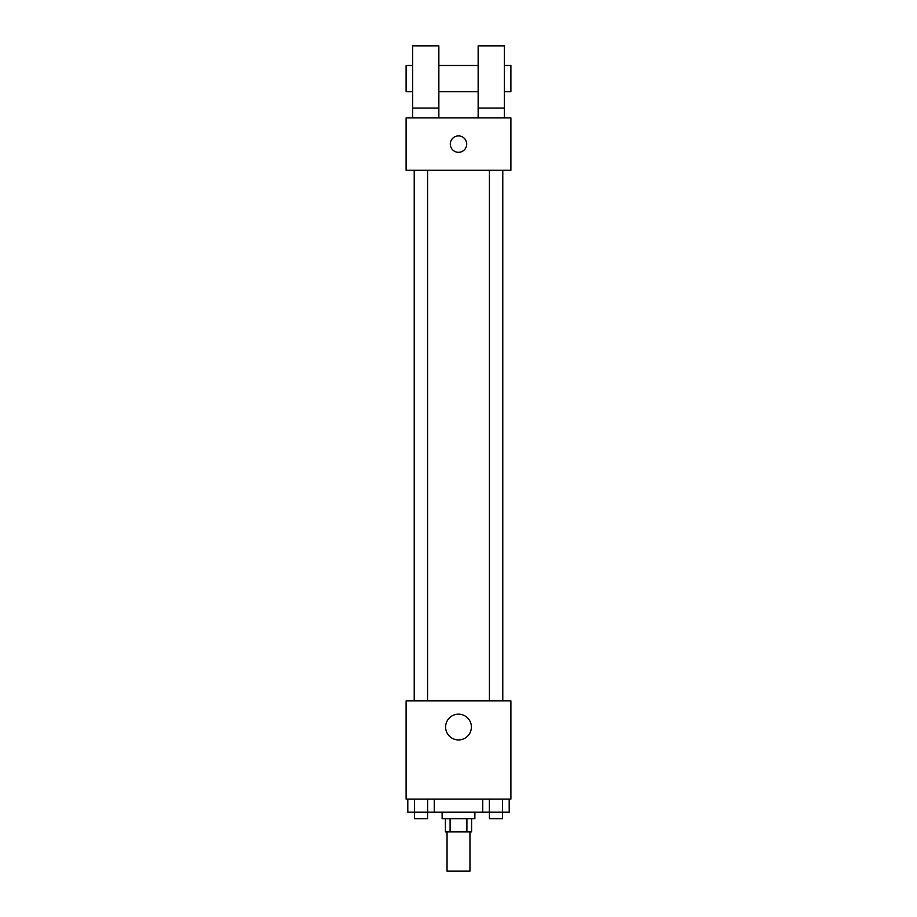 <?xml version="1.0" encoding="UTF-8"?>
<svg xmlns="http://www.w3.org/2000/svg" width="917" height="917" viewBox="0 0 917 917"><rect width="100%" height="100%" fill="white"/><g stroke="black" fill="none" stroke-linecap="round" stroke-linejoin="round"><path stroke-width="1.38" d="M447.038 831.845L447.038 871.15L469.962 871.15L469.962 831.845M466.902 818.755L466.902 831.845L445.398 831.845L445.398 818.755M466.902 831.845L471.602 831.845L471.602 818.755M474.88 812.198L474.88 818.755L442.12 818.755L442.12 812.198M450.098 818.755L450.098 831.845M434.268 799.097L434.268 812.198L509.199 812.198L509.199 799.097M510.895 799.097L406.105 799.097L406.105 700.852L510.895 700.852L510.895 799.097M471.384 727.055A12.884 12.884 0 0 1 452.058 738.208A12.884 12.884 0 0 1 452.058 715.89A12.884 12.884 0 0 1 471.384 727.055M502.78 170.298L502.78 700.852M489.414 700.852L489.414 170.298M427.586 170.298L427.586 700.852M510.895 170.298L406.105 170.298L406.105 117.903L510.895 117.903L510.895 170.298M458.5 135.911A8.184 8.184 0 0 1 465.595 148.199A8.184 8.184 0 0 1 451.405 148.199A8.184 8.184 0 0 1 458.5 135.911M412.65 117.903L412.65 45.85L438.853 45.85L438.853 117.903M438.853 91.7L478.147 91.7M478.147 117.903L478.147 45.85L504.35 45.85L504.35 117.903M504.35 91.7L510.895 91.7L510.895 65.497L504.35 65.497M412.65 65.497L406.105 65.497L406.105 91.7L412.65 91.7M412.65 108.08L438.853 108.08M478.147 108.08L504.35 108.08M482.732 799.097L482.732 812.198M502.585 799.097L502.585 812.198M489.346 799.097L489.346 812.198M502.516 812.198L502.516 818.755L489.414 818.755L489.414 812.198M434.268 812.198L407.801 812.198L407.801 799.097M427.654 799.097L427.654 812.198M414.415 799.097L414.415 812.198M427.586 812.198L427.586 818.755L414.484 818.755L414.484 812.198M414.22 170.298L414.22 700.852M502.516 700.852L502.516 170.298M414.484 170.298L414.484 700.852M438.853 65.497L478.147 65.497"/></g></svg>
